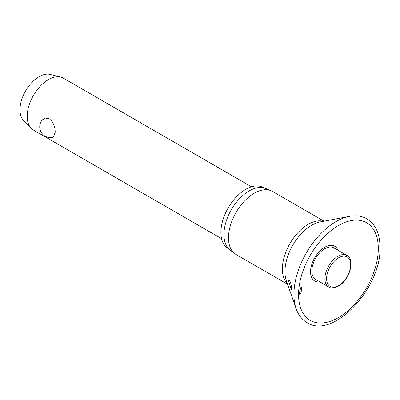 <?xml version="1.0" encoding="UTF-8"?>
<svg xmlns="http://www.w3.org/2000/svg" width="400" height="400" viewBox="0 0 400 400"><rect width="100%" height="100%" fill="white"/><g stroke="black" fill="none" stroke-linecap="round" stroke-linejoin="round"><path stroke-width="0.6" d="M301.745 288.535L301.02 292.77L299.745 294.465L299.375 293.035L300.695 287.725L301.425 287.135L301.745 288.535M337.985 250.275A20.035 11.565 120 0 0 322.2 248.985A20.035 11.565 120 0 0 310.54 271.815A20.035 11.565 120 0 0 319.77 281.82M291.6 288.55L291.23 289.55L288.615 280.955L289.13 280.035L290.145 281.635C290.88 283.255 291.365 285.56 291.6 288.55M324.02 221.185L272.465 191.42A36.425 21.03 120 0 0 271.06 190.725A36.425 21.03 120 0 0 243.515 202.125A36.425 21.03 120 0 0 228.495 237.83A36.425 21.03 120 0 0 234.735 253.635A36.425 21.03 120 0 0 236.04 254.505L287.6 284.275M271.06 190.725L265.625 188.46A35.665 20.595 120 0 0 238.655 199.625A35.665 20.595 120 0 0 223.945 234.59A35.665 20.595 120 0 0 230.06 250.065L234.735 253.635M263.85 187.87L263.375 187.595A35.19 20.315 120 0 0 236.255 197.025A35.19 20.315 120 0 0 220.895 232.435A35.19 20.315 120 0 0 228.185 248.545L228.66 248.82M328.68 286.96L315.6 279.41A18.21 10.515 -60 0 1 311.825 271.075A18.21 10.515 -60 0 1 319.775 252.745A18.21 10.515 -60 0 1 333.81 247.865L346.89 255.42A18.21 10.515 120 0 0 337.785 256.32A18.21 10.515 120 0 0 324.91 278.625A18.21 10.515 120 0 0 328.68 286.96C330.79 288.51 334.025 288.23 338.385 286.12C349.29 280.37 355.625 259.785 346.89 255.42M251.52 186.8L63.36 78.165A29.955 17.295 120 0 0 60.755 77.11A29.955 17.295 120 0 0 38.725 87.915A29.955 17.295 120 0 0 27.2 116.335A29.955 17.295 120 0 0 31.195 128.32A29.955 17.295 120 0 0 33.405 130.045L221.57 238.68M55.16 132.475L53.21 137.295A10.785 10.785 0 0 1 42.21 119.975L45.455 118.075L49.355 118.82C53.32 122.21 55.255 126.765 55.16 132.475M60.755 77.11L50.2 74.43A26.96 15.565 120 0 0 30.37 84.15A26.96 15.565 120 0 0 20 109.73A26.96 15.565 120 0 0 23.59 120.515L31.195 128.32M349.425 216.36A59.535 34.375 120 0 0 293.935 294.485A59.535 34.375 120 0 0 296.12 308.685C298.325 314.97 301.945 319.6 306.985 322.58C333.06 340.025 381.67 287.72 380 247.225C379.91 233.715 375.54 224.245 366.89 218.82C361.79 215.945 355.965 215.125 349.425 216.36L320.27 221.9A37.9 21.88 120 0 0 284.95 271.63A37.9 21.88 120 0 0 286.34 280.67L296.12 308.685M298.565 294.58A56.38 32.55 120 0 0 338.435 317.6A56.38 32.55 120 0 0 378.3 248.545A56.38 32.55 120 0 0 338.435 225.53A56.38 32.55 120 0 0 298.565 294.58M323.395 221.305A36.425 21.03 120 0 0 296.51 234.245A36.425 21.03 120 0 0 282.38 268.94A36.425 21.03 120 0 0 287.39 283.675M326.6 278.625A17.015 9.825 120 0 0 338.63 285.57A17.015 9.825 120 0 0 350.665 264.735A17.015 9.825 120 0 0 338.63 257.79A17.015 9.825 120 0 0 326.6 278.625"/></g></svg>
